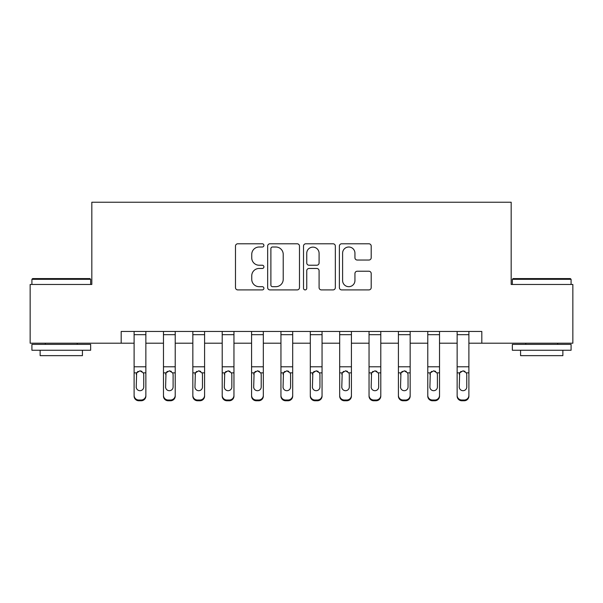 <?xml version="1.0" encoding="UTF-8"?>
<svg xmlns="http://www.w3.org/2000/svg" width="603" height="603" viewBox="0 0 603 603"><rect width="100%" height="100%" fill="white"/><g stroke="black" fill="none" stroke-linecap="round" stroke-linejoin="round"><path stroke-width="0.9" d="M263.91 245.398A1.613 1.613 0 0 0 262.297 243.785L237.793 243.785A2.306 2.306 0 0 0 235.487 246.092L235.487 287.601A2.306 2.306 0 0 0 237.793 289.907L262.297 289.907A1.613 1.613 0 0 0 263.91 288.294A1.613 1.613 0 0 0 262.297 286.681L259.124 286.681A7.379 7.379 0 0 1 251.745 279.302L251.745 275.842A7.379 7.379 0 0 1 259.124 268.463L262.297 268.463A1.613 1.613 0 0 0 263.91 266.85A1.613 1.613 0 0 0 262.297 265.23L259.124 265.23A7.379 7.379 0 0 1 251.745 257.85L251.745 254.398A7.379 7.379 0 0 1 259.124 247.011L262.297 247.011A1.613 1.613 0 0 0 263.91 245.398M368.893 260.044A2.306 2.306 0 0 0 371.199 257.737L371.199 246.092A2.306 2.306 0 0 0 368.893 243.785L341.682 243.785A2.306 2.306 0 0 0 339.376 246.092L339.376 287.601A2.306 2.306 0 0 0 341.682 289.907L368.893 289.907A2.306 2.306 0 0 0 371.199 287.601L371.199 273.536A2.306 2.306 0 0 0 368.893 271.229L357.247 271.229A2.306 2.306 0 0 0 354.941 273.536L354.941 280.508A6.166 6.166 0 0 1 348.775 286.681A6.166 6.166 0 0 1 342.602 280.508L342.602 253.185A6.166 6.166 0 0 1 348.775 247.011A6.166 6.166 0 0 1 354.941 253.185L354.941 257.737A2.306 2.306 0 0 0 357.247 260.044L368.893 260.044M121.188 343.197L30.15 343.197L30.15 284.465L91.822 284.465L91.822 202.239L511.178 202.239L511.178 284.465L572.85 284.465L572.85 343.197L481.812 343.197L481.812 331.454L121.188 331.454L121.188 343.197L134.107 343.197M299.48 246.092A2.306 2.306 0 0 0 297.173 243.785L269.963 243.785A2.306 2.306 0 0 0 267.657 246.092L267.657 287.601A2.306 2.306 0 0 0 269.963 289.907L297.173 289.907A2.306 2.306 0 0 0 299.48 287.601L299.48 246.092M305.827 243.785L333.037 243.785A2.306 2.306 0 0 1 335.343 246.092L335.343 287.601A2.306 2.306 0 0 1 333.037 289.907L321.391 289.907A2.306 2.306 0 0 1 319.085 287.601L319.085 270.77A2.306 2.306 0 0 0 316.779 268.463L309.053 268.463A2.306 2.306 0 0 0 306.746 270.77L306.746 288.294A1.613 1.613 0 0 1 305.133 289.907A1.613 1.613 0 0 1 303.52 288.294L303.52 246.092A2.306 2.306 0 0 1 305.827 243.785M145.858 343.197L163.473 343.197M175.224 343.197L192.839 343.197M204.59 343.197L222.213 343.197M233.956 343.197L251.579 343.197M263.323 343.197L280.945 343.197M292.689 343.197L310.311 343.197M322.055 343.197L339.677 343.197M351.421 343.197L369.044 343.197M380.787 343.197L398.41 343.197M410.161 343.197L427.776 343.197M439.527 343.197L457.142 343.197M468.893 343.197L481.812 343.197M272.503 247.011A1.613 1.613 0 0 0 270.89 248.632L270.89 285.068A1.613 1.613 0 0 0 272.503 286.681L275.842 286.681A7.379 7.379 0 0 0 283.222 279.302L283.222 254.398A7.379 7.379 0 0 0 275.842 247.011L272.503 247.011M319.085 253.298A6.166 6.166 0 0 0 312.912 247.132A6.166 6.166 0 0 0 306.746 253.298L306.746 262.923A2.306 2.306 0 0 0 309.053 265.23L316.779 265.23A2.306 2.306 0 0 0 319.085 262.923L319.085 253.298M134.107 373.604L134.107 395.364A4.696 4.658 -0 0 0 138.811 400.023L141.155 400.023A4.696 4.658 -0 0 0 145.858 395.364L145.858 396.096A4.696 4.658 180 0 1 141.155 400.761L141.155 400.023M143.74 386.968L143.74 374.599L143.74 386.968A3.761 3.731 180 0 1 139.979 390.699A3.761 3.731 180 0 0 143.74 386.968M136.225 387.706L136.225 386.968A3.761 3.731 180 0 0 139.979 390.699M138.019 371.373L136.64 372.865L136.225 374.305M141.946 371.373L139.979 370.822L143.326 372.865L143.74 374.599M145.858 331.454L145.858 395.364M134.107 331.454L134.107 395.364M138.811 400.023L138.811 400.761L141.155 400.761M138.811 400.761A4.696 4.658 180 0 1 134.107 396.096M134.107 372.865L136.64 372.865L136.225 386.968M136.64 372.865L139.979 370.822M163.473 373.604L163.473 395.364A4.696 4.658 0 0 0 168.177 400.023L170.521 400.023A4.696 4.658 0 0 0 175.224 395.364L175.224 396.096A4.696 4.658 180 0 1 170.521 400.761L170.521 400.023M173.106 386.968L173.106 374.599L173.106 386.968A3.761 3.731 180 0 1 169.353 390.699A3.761 3.731 180 0 0 173.106 386.968M165.591 387.706L165.591 386.968A3.761 3.731 180 0 0 169.353 390.699M167.385 371.373L166.006 372.865L165.591 374.305M171.312 371.373L169.353 370.822L172.692 372.865L173.106 374.599M192.839 373.604L192.839 395.364A4.696 4.658 0 0 0 197.543 400.023L199.887 400.023A4.696 4.658 0 0 0 204.59 395.364L204.59 396.096A4.696 4.658 180 0 1 199.887 400.761L199.887 400.023M202.472 386.968L202.472 374.599L202.472 386.968A3.761 3.731 180 0 1 198.719 390.699A3.761 3.731 180 0 0 202.472 386.968M194.957 387.706L194.957 386.968A3.761 3.731 180 0 0 198.719 390.699M196.751 371.373L195.372 372.865L194.957 374.305M200.678 371.373L198.719 370.822L202.058 372.865L202.472 374.599M222.213 373.604L222.213 395.364A4.696 4.658 0 0 0 226.909 400.023L229.261 400.023A4.696 4.658 0 0 0 233.956 395.364L233.956 396.096A4.696 4.658 180 0 1 229.261 400.761L229.261 400.023M231.838 386.968L231.838 374.599L231.838 386.968A3.761 3.731 180 0 1 228.085 390.699A3.761 3.731 180 0 0 231.838 386.968M224.324 387.706L224.324 386.968A3.761 3.731 180 0 0 228.085 390.699M226.125 371.373L224.738 372.865L224.324 374.305M230.044 371.373L228.085 370.822L231.424 372.865L231.838 374.599M175.224 331.454L175.224 395.364M163.473 331.454L163.473 395.364M168.177 400.023L168.177 400.761L170.521 400.761M168.177 400.761A4.696 4.658 180 0 1 163.473 396.096M163.473 372.865L166.006 372.865L165.591 386.968M166.006 372.865L169.353 370.822M204.59 331.454L204.59 395.364M192.839 331.454L192.839 395.364M197.543 400.023L197.543 400.761L199.887 400.761M197.543 400.761A4.696 4.658 180 0 1 192.839 396.096M192.839 372.865L195.372 372.865L194.957 386.968M195.372 372.865L198.719 370.822M233.956 331.454L233.956 395.364M222.213 331.454L222.213 395.364M226.909 400.023L226.909 400.761L229.261 400.761M226.909 400.761A4.696 4.658 180 0 1 222.213 396.096M222.213 372.865L224.738 372.865L224.324 386.968M224.738 372.865L228.085 370.822M251.579 373.604L251.579 395.364A4.696 4.658 0 0 0 256.275 400.023L258.627 400.023A4.696 4.658 0 0 0 263.323 395.364L263.323 396.096A4.696 4.658 180 0 1 258.627 400.761L258.627 400.023M261.212 386.968L261.212 374.599L261.212 386.968A3.761 3.731 180 0 1 257.451 390.699A3.761 3.731 180 0 0 261.212 386.968M253.69 387.706L253.69 386.968A3.761 3.731 180 0 0 257.451 390.699M255.491 371.373L254.104 372.865L253.69 374.305M259.411 371.373L257.451 370.822L260.79 372.865L261.212 374.599M263.323 331.454L263.323 395.364M251.579 331.454L251.579 395.364M256.275 400.023L256.275 400.761L258.627 400.761M256.275 400.761A4.696 4.658 180 0 1 251.579 396.096M251.579 372.865L254.104 372.865L253.69 386.968M254.104 372.865L257.451 370.822M32.615 278.594L89.937 278.594L90.646 279.302L31.914 279.302L32.615 278.594M61.28 350.253L31.914 350.253L31.914 344.373L90.646 344.373L90.646 350.253L61.28 350.253M82.423 350.253L82.423 355.649L40.137 355.649L40.137 350.253M513.063 278.594L570.385 278.594L571.086 279.302L512.354 279.302L513.063 278.594M541.72 350.253L512.354 350.253L512.354 344.373L571.086 344.373L571.086 350.253L541.72 350.253M562.863 350.253L562.863 355.649L520.577 355.649L520.577 350.253M280.945 373.604L280.945 395.364A4.696 4.658 0 0 0 285.641 400.023L287.993 400.023A4.696 4.658 0 0 0 292.689 395.364L292.689 396.096A4.696 4.658 180 0 1 287.993 400.761L287.993 400.023M290.578 386.968L290.578 374.599L290.578 386.968A3.761 3.731 180 0 1 286.817 390.699A3.761 3.731 180 0 0 290.578 386.968M283.056 387.706L283.056 386.968A3.761 3.731 180 0 0 286.817 390.699M284.857 371.373L283.47 372.865L283.056 374.305M288.777 371.373L286.817 370.822L290.156 372.865L290.578 374.599M310.311 373.604L310.311 395.364A4.696 4.658 0 0 0 315.007 400.023L317.359 400.023A4.696 4.658 0 0 0 322.055 395.364L322.055 396.096A4.696 4.658 180 0 1 317.359 400.761L317.359 400.023M319.944 386.968L319.944 374.599L319.944 386.968A3.761 3.731 180 0 1 316.183 390.699A3.761 3.731 180 0 0 319.944 386.968M312.422 387.706L312.422 386.968A3.761 3.731 180 0 0 316.183 390.699M314.223 371.373L312.844 372.865L312.422 374.305M318.143 371.373L316.183 370.822L319.53 372.865L319.944 374.599M339.677 373.604L339.677 395.364A4.696 4.658 0 0 0 344.373 400.023L346.725 400.023A4.696 4.658 0 0 0 351.421 395.364L351.421 396.096A4.696 4.658 180 0 1 346.725 400.761L346.725 400.023M349.31 386.968L349.31 374.599L349.31 386.968A3.761 3.731 180 0 1 345.549 390.699A3.761 3.731 180 0 0 349.31 386.968M341.788 387.706L341.788 386.968A3.761 3.731 180 0 0 345.549 390.699M343.589 371.373L342.21 372.865L341.788 374.305M347.509 371.373L345.549 370.822L348.896 372.865L349.31 374.599M369.044 373.604L369.044 395.364A4.696 4.658 0 0 0 373.739 400.023L376.091 400.023A4.696 4.658 0 0 0 380.787 395.364L380.787 396.096A4.696 4.658 180 0 1 376.091 400.761L376.091 400.023M378.676 386.968L378.676 374.599L378.676 386.968A3.761 3.731 180 0 1 374.915 390.699A3.761 3.731 180 0 0 378.676 386.968M371.162 387.706L371.162 386.968A3.761 3.731 180 0 0 374.915 390.699M372.956 371.373L371.576 372.865L371.162 374.305M376.875 371.373L374.915 370.822L378.262 372.865L378.676 374.599M398.41 373.604L398.41 395.364A4.696 4.658 0 0 0 403.113 400.023L405.457 400.023A4.696 4.658 0 0 0 410.161 395.364L410.161 396.096A4.696 4.658 180 0 1 405.457 400.761L405.457 400.023M408.043 386.968L408.043 374.599L408.043 386.968A3.761 3.731 180 0 1 404.281 390.699A3.761 3.731 180 0 0 408.043 386.968M400.528 387.706L400.528 386.968A3.761 3.731 180 0 0 404.281 390.699M402.322 371.373L400.942 372.865L400.528 374.305M406.249 371.373L404.281 370.822L407.628 372.865L408.043 374.599M292.689 331.454L292.689 395.364M280.945 331.454L280.945 395.364M285.641 400.023L285.641 400.761L287.993 400.761M285.641 400.761A4.696 4.658 180 0 1 280.945 396.096M280.945 372.865L283.47 372.865L283.056 386.968M283.47 372.865L286.817 370.822M322.055 331.454L322.055 395.364M310.311 331.454L310.311 395.364M315.007 400.023L315.007 400.761L317.359 400.761M315.007 400.761A4.696 4.658 180 0 1 310.311 396.096M310.311 372.865L312.844 372.865L312.422 386.968M312.844 372.865L316.183 370.822M351.421 331.454L351.421 395.364M339.677 331.454L339.677 395.364M344.373 400.023L344.373 400.761L346.725 400.761M344.373 400.761A4.696 4.658 180 0 1 339.677 396.096M339.677 372.865L342.21 372.865L341.788 386.968M342.21 372.865L345.549 370.822M380.787 331.454L380.787 395.364M369.044 331.454L369.044 395.364M373.739 400.023L373.739 400.761L376.091 400.761M373.739 400.761A4.696 4.658 180 0 1 369.044 396.096M369.044 372.865L371.576 372.865L371.162 386.968M371.576 372.865L374.915 370.822M410.161 331.454L410.161 395.364M398.41 331.454L398.41 395.364M403.113 400.023L403.113 400.761L405.457 400.761M403.113 400.761A4.696 4.658 180 0 1 398.41 396.096M398.41 372.865L400.942 372.865L400.528 386.968M400.942 372.865L404.281 370.822M427.776 373.604L427.776 395.364A4.696 4.658 0 0 0 432.479 400.023L434.823 400.023A4.696 4.658 0 0 0 439.527 395.364L439.527 396.096A4.696 4.658 180 0 1 434.823 400.761L434.823 400.023M437.409 386.968L437.409 374.599L437.409 386.968A3.761 3.731 180 0 1 433.647 390.699A3.761 3.731 180 0 0 437.409 386.968M429.894 387.706L429.894 386.968A3.761 3.731 180 0 0 433.647 390.699M431.688 371.373L430.308 372.865L429.894 374.305M435.615 371.373L433.647 370.822L436.994 372.865L437.409 374.599M439.527 331.454L439.527 395.364M427.776 331.454L427.776 395.364M432.479 400.023L432.479 400.761L434.823 400.761M432.479 400.761A4.696 4.658 180 0 1 427.776 396.096M427.776 372.865L430.308 372.865L429.894 386.968M430.308 372.865L433.647 370.822M457.142 373.604L457.142 395.364A4.696 4.658 0 0 0 461.845 400.023L464.189 400.023A4.696 4.658 0 0 0 468.893 395.364L468.893 396.096A4.696 4.658 180 0 1 464.189 400.761L464.189 400.023M466.775 386.968L466.775 374.599L466.775 386.968A3.761 3.731 180 0 1 463.021 390.699A3.761 3.731 180 0 0 466.775 386.968M459.26 387.706L459.26 386.968A3.761 3.731 180 0 0 463.021 390.699M461.054 371.373L459.674 372.865L459.26 374.305M464.981 371.373L463.021 370.822L466.36 372.865L466.775 374.599M468.893 331.454L468.893 395.364M457.142 331.454L457.142 395.364M461.845 400.023L461.845 400.761L464.189 400.761M461.845 400.761A4.696 4.658 180 0 1 457.142 396.096M457.142 372.865L459.674 372.865L459.26 386.968M459.674 372.865L463.021 370.822M143.326 372.865L145.858 372.865M134.107 366.79L145.858 366.79M134.107 334.673L145.858 334.673M172.692 372.865L175.224 372.865M163.473 366.79L175.224 366.79M163.473 334.673L175.224 334.673M202.058 372.865L204.59 372.865M192.839 366.79L204.59 366.79M192.839 334.673L204.59 334.673M231.424 372.865L233.956 372.865M222.213 366.79L233.956 366.79M222.213 334.673L233.956 334.673M260.79 372.865L263.323 372.865M251.579 366.79L263.323 366.79M251.579 334.673L263.323 334.673M290.156 372.865L292.689 372.865M280.945 366.79L292.689 366.79M280.945 334.673L292.689 334.673M319.53 372.865L322.055 372.865M310.311 366.79L322.055 366.79M310.311 334.673L322.055 334.673M348.896 372.865L351.421 372.865M339.677 366.79L351.421 366.79M339.677 334.673L351.421 334.673M378.262 372.865L380.787 372.865M369.044 366.79L380.787 366.79M369.044 334.673L380.787 334.673M407.628 372.865L410.161 372.865M398.41 366.79L410.161 366.79M398.41 334.673L410.161 334.673M436.994 372.865L439.527 372.865M427.776 366.79L439.527 366.79M427.776 334.673L439.527 334.673M466.36 372.865L468.893 372.865M457.142 366.79L468.893 366.79M457.142 334.673L468.893 334.673M31.914 284.465L31.914 279.302M45.3 344.373L45.3 343.197M77.252 344.373L77.252 343.197M90.646 284.465L90.646 279.302M512.354 284.465L512.354 279.302M525.748 344.373L525.748 343.197M557.7 344.373L557.7 343.197M571.086 284.465L571.086 279.302"/></g></svg>
